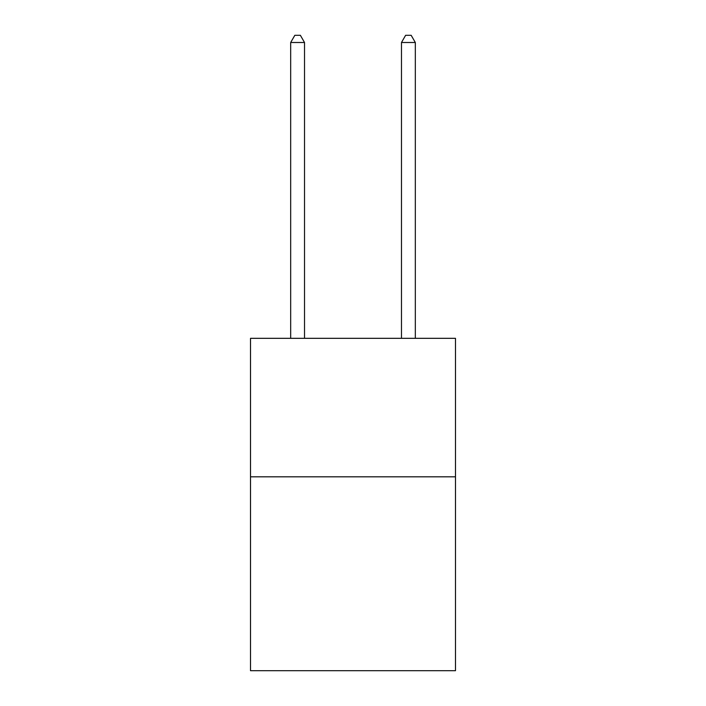 <?xml version="1.0" encoding="UTF-8"?>
<svg xmlns="http://www.w3.org/2000/svg" width="706" height="706" viewBox="0 0 706 706"><rect width="100%" height="100%" fill="white"/><g stroke="black" fill="none" stroke-linecap="round" stroke-linejoin="round"><path stroke-width="1.06" d="M455.485 476.815L455.485 670.7L250.515 670.7L250.515 338.324L455.485 338.324L455.485 476.815L250.515 476.815M304.524 338.324L304.524 42.501L290.678 42.501L290.678 338.324M290.678 42.501L294.834 35.3L300.377 35.3L304.524 42.501M415.322 338.324L415.322 42.501L401.476 42.501L401.476 338.324M401.476 42.501L405.623 35.3L411.166 35.3L415.322 42.501"/></g></svg>
